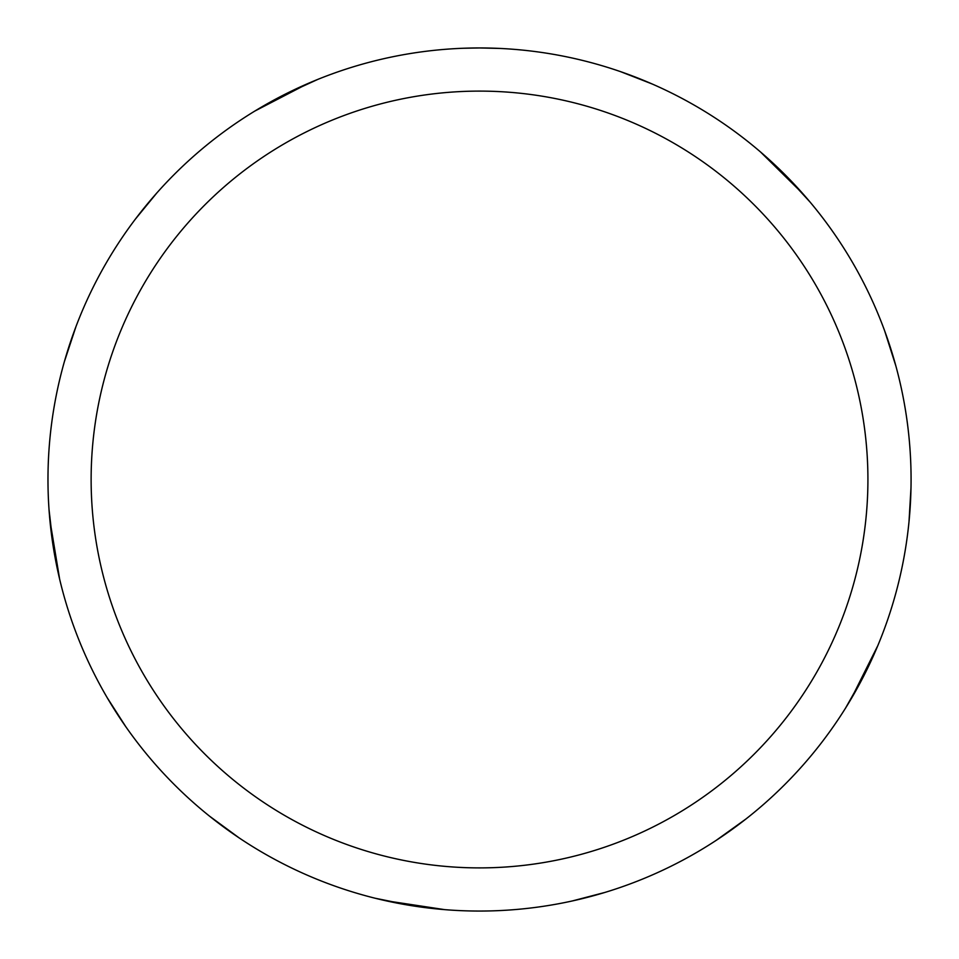<?xml version="1.0" encoding="UTF-8"?>
<svg xmlns="http://www.w3.org/2000/svg" width="959" height="959" viewBox="0 0 959 959"><rect width="100%" height="100%" fill="white"/><g stroke="black" fill="none" stroke-linecap="round" stroke-linejoin="round"><path stroke-width="1.44" d="M463.305 48.262L479.488 47.95A431.55 431.55 0 0 1 911.074 479.5A431.55 431.55 0 0 1 479.524 911.05A431.55 431.55 0 0 1 47.974 479.5A431.55 431.55 0 0 1 479.524 47.95L500.19 48.441M479.524 91.105A388.395 388.395 0 0 1 867.919 479.5A388.395 388.395 0 0 1 479.524 867.895A388.395 388.395 0 0 1 91.129 479.5A388.395 388.395 0 0 1 479.524 91.105M864.622 674.249L845.502 708.174M783.743 173.423L810.091 202.085M620.857 71.757L652.156 83.984M877.845 645.563L850.993 699.159M746.126 818.854L716.169 840.384M604.997 892.409L572.139 900.992M760.547 152.001L803.21 194.078M884.642 330.807L895.862 365.954M910.99 487.759L909.012 521.66M444.664 909.635L385.398 900.657M239.175 837.926L209.434 816.085M125.701 726.562L107.168 697.649M413.305 905.943L375.137 898.235M254.89 111.028L308.127 83.445M282.437 95.588L317.837 79.381M53.488 548.308L49.029 509.625M59.662 579.272L49.892 520.126M64.373 361.663L75.953 326.635M135.375 219.12L156.761 193.047"/></g></svg>
